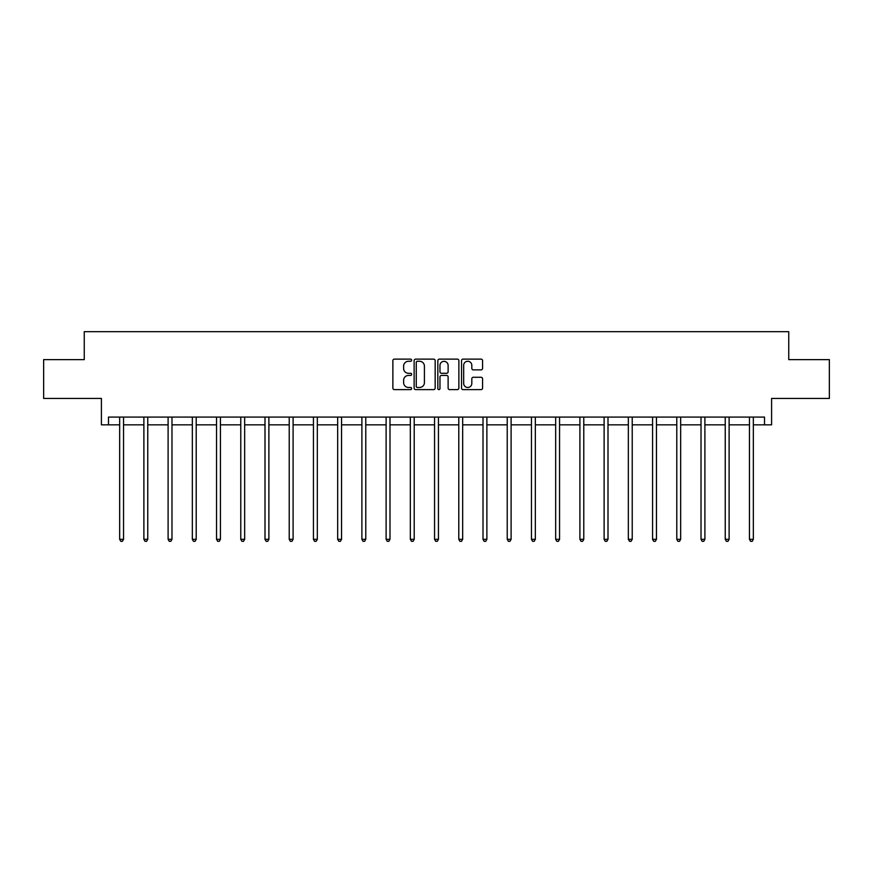 <?xml version="1.0" encoding="UTF-8"?>
<svg xmlns="http://www.w3.org/2000/svg" width="873" height="873" viewBox="0 0 873 873"><rect width="100%" height="100%" fill="white"/><g stroke="black" fill="none" stroke-linecap="round" stroke-linejoin="round"><path stroke-width="1.31" d="M411.652 360.2A1.069 1.069 0 0 0 410.594 359.13L394.4 359.13A1.528 1.528 0 0 0 392.872 360.658L392.872 388.092A1.528 1.528 0 0 0 394.4 389.62L410.594 389.62A1.069 1.069 0 0 0 411.652 388.55A1.069 1.069 0 0 0 410.594 387.481L408.499 387.481A4.878 4.878 0 0 1 403.621 382.603L403.621 380.322A4.878 4.878 0 0 1 408.499 375.445L410.594 375.445A1.069 1.069 0 0 0 411.652 374.375A1.069 1.069 0 0 0 410.594 373.306L408.499 373.306A4.878 4.878 0 0 1 403.621 368.428L403.621 366.147A4.878 4.878 0 0 1 408.499 361.269L410.594 361.269A1.069 1.069 0 0 0 411.652 360.2M108.481 424.835L108.481 417.076L764.519 417.076L764.519 424.835L771.59 424.835L771.59 398.437L829.35 398.437L829.35 359.621L788.745 359.621L788.745 331.675L84.255 331.675L84.255 359.621L43.65 359.621L43.65 398.437L101.41 398.437L101.41 424.835L119.656 424.835M481.045 369.879A1.528 1.528 0 0 0 482.573 368.351L482.573 360.658A1.528 1.528 0 0 0 481.045 359.13L463.061 359.13A1.528 1.528 0 0 0 461.533 360.658L461.533 388.092A1.528 1.528 0 0 0 463.061 389.62L481.045 389.62A1.528 1.528 0 0 0 482.573 388.092L482.573 378.795A1.528 1.528 0 0 0 481.045 377.267L473.352 377.267A1.528 1.528 0 0 0 471.824 378.795L471.824 383.4A4.081 4.081 0 0 1 467.742 387.481A4.081 4.081 0 0 1 463.672 383.4L463.672 365.34A4.081 4.081 0 0 1 467.742 361.269A4.081 4.081 0 0 1 471.824 365.34L471.824 368.351A1.528 1.528 0 0 0 473.352 369.879L481.045 369.879M435.169 360.658A1.528 1.528 0 0 0 433.641 359.13L415.657 359.13A1.528 1.528 0 0 0 414.129 360.658L414.129 388.092A1.528 1.528 0 0 0 415.657 389.62L433.641 389.62A1.528 1.528 0 0 0 435.169 388.092L435.169 360.658M439.359 359.13L457.343 359.13A1.528 1.528 0 0 1 458.871 360.658L458.871 388.092A1.528 1.528 0 0 1 457.343 389.62L449.65 389.62A1.528 1.528 0 0 1 448.122 388.092L448.122 376.961A1.528 1.528 0 0 0 446.594 375.445L441.487 375.445A1.528 1.528 0 0 0 439.97 376.961L439.97 388.55A1.069 1.069 0 0 1 438.901 389.62A1.069 1.069 0 0 1 437.831 388.55L437.831 360.658A1.528 1.528 0 0 1 439.359 359.13M123.54 424.835L143.881 424.835M147.766 424.835L168.107 424.835M171.981 424.835L192.333 424.835M196.207 424.835L216.548 424.835M220.433 424.835L240.773 424.835M244.658 424.835L264.999 424.835M268.884 424.835L289.225 424.835M293.099 424.835L313.44 424.835M317.325 424.835L337.665 424.835M341.55 424.835L361.891 424.835M365.776 424.835L386.117 424.835M389.991 424.835L410.332 424.835M414.217 424.835L434.558 424.835M438.442 424.835L458.783 424.835M462.668 424.835L483.009 424.835M486.883 424.835L507.224 424.835M511.109 424.835L531.45 424.835M535.335 424.835L555.675 424.835M559.56 424.835L579.901 424.835M583.775 424.835L604.116 424.835M608.001 424.835L628.342 424.835M632.227 424.835L652.567 424.835M656.452 424.835L676.793 424.835M680.667 424.835L701.019 424.835M704.893 424.835L725.234 424.835M729.119 424.835L749.46 424.835M753.344 424.835L764.519 424.835M417.338 361.269A1.069 1.069 0 0 0 416.268 362.328L416.268 386.412A1.069 1.069 0 0 0 417.338 387.481L419.542 387.481A4.878 4.878 0 0 0 424.42 382.603L424.42 366.147A4.878 4.878 0 0 0 419.542 361.269L417.338 361.269M448.122 365.416A4.081 4.081 0 0 0 444.041 361.346A4.081 4.081 0 0 0 439.97 365.416L439.97 371.778A1.528 1.528 0 0 0 441.487 373.306L446.594 373.306A1.528 1.528 0 0 0 448.122 371.778L448.122 365.416M123.748 417.076L123.65 417.305A1.55 1.55 0 0 0 123.54 417.883L123.54 539.307L119.656 539.307L119.656 417.883A1.55 1.55 0 0 0 119.546 417.305L119.459 417.076M123.54 539.307L122.373 541.325L120.823 541.325L119.656 539.307M147.963 417.076L147.875 417.305A1.55 1.55 0 0 0 147.766 417.883L147.766 539.307L143.881 539.307L143.881 417.883A1.55 1.55 0 0 0 143.772 417.305L143.674 417.076M147.766 539.307L146.599 541.325L145.049 541.325L143.881 539.307M172.188 417.076L172.101 417.305A1.55 1.55 0 0 0 171.981 417.883L171.981 539.307L168.107 539.307L168.107 417.883A1.55 1.55 0 0 0 167.987 417.305L167.9 417.076M171.981 539.307L170.824 541.325L169.264 541.325L168.107 539.307M196.414 417.076L196.327 417.305A1.55 1.55 0 0 0 196.207 417.883L196.207 539.307L192.333 539.307L192.333 417.883A1.55 1.55 0 0 0 192.213 417.305L192.125 417.076M196.207 539.307L195.05 541.325L193.49 541.325L192.333 539.307M220.64 417.076L220.542 417.305A1.55 1.55 0 0 0 220.433 417.883L220.433 539.307L216.548 539.307L216.548 417.883A1.55 1.55 0 0 0 216.439 417.305L216.351 417.076M220.433 539.307L219.265 541.325L217.715 541.325L216.548 539.307M244.855 417.076L244.767 417.305A1.55 1.55 0 0 0 244.658 417.883L244.658 539.307L240.773 539.307L240.773 417.883A1.55 1.55 0 0 0 240.664 417.305L240.566 417.076M244.658 539.307L243.491 541.325L241.941 541.325L240.773 539.307M269.08 417.076L268.993 417.305A1.55 1.55 0 0 0 268.884 417.883L268.884 539.307L264.999 539.307L264.999 417.883A1.55 1.55 0 0 0 264.89 417.305L264.792 417.076M268.884 539.307L267.716 541.325L266.167 541.325L264.999 539.307M293.306 417.076L293.219 417.305A1.55 1.55 0 0 0 293.099 417.883L293.099 539.307L289.225 539.307L289.225 417.883A1.55 1.55 0 0 0 289.105 417.305L289.018 417.076M293.099 539.307L291.942 541.325L290.382 541.325L289.225 539.307M317.532 417.076L317.434 417.305A1.55 1.55 0 0 0 317.325 417.883L317.325 539.307L313.44 539.307L313.44 417.883A1.55 1.55 0 0 0 313.331 417.305L313.243 417.076M317.325 539.307L316.157 541.325L314.607 541.325L313.44 539.307M341.758 417.076L341.659 417.305A1.55 1.55 0 0 0 341.55 417.883L341.55 539.307L337.665 539.307L337.665 417.883A1.55 1.55 0 0 0 337.556 417.305L337.458 417.076M341.55 539.307L340.383 541.325L338.833 541.325L337.665 539.307M365.973 417.076L365.885 417.305A1.55 1.55 0 0 0 365.776 417.883L365.776 539.307L361.891 539.307L361.891 417.883A1.55 1.55 0 0 0 361.782 417.305L361.684 417.076M365.776 539.307L364.608 541.325L363.059 541.325L361.891 539.307M390.198 417.076L390.111 417.305A1.55 1.55 0 0 0 389.991 417.883L389.991 539.307L386.117 539.307L386.117 417.883A1.55 1.55 0 0 0 385.997 417.305L385.91 417.076M389.991 539.307L388.834 541.325L387.274 541.325L386.117 539.307M414.424 417.076L414.326 417.305A1.55 1.55 0 0 0 414.217 417.883L414.217 539.307L410.332 539.307L410.332 417.883A1.55 1.55 0 0 0 410.223 417.305L410.135 417.076M414.217 539.307L413.049 541.325L411.499 541.325L410.332 539.307M438.65 417.076L438.552 417.305A1.55 1.55 0 0 0 438.442 417.883L438.442 539.307L434.558 539.307L434.558 417.883A1.55 1.55 0 0 0 434.448 417.305L434.35 417.076M438.442 539.307L437.275 541.325L435.725 541.325L434.558 539.307M462.865 417.076L462.777 417.305A1.55 1.55 0 0 0 462.668 417.883L462.668 539.307L458.783 539.307L458.783 417.883A1.55 1.55 0 0 0 458.674 417.305L458.576 417.076M462.668 539.307L461.501 541.325L459.951 541.325L458.783 539.307M487.09 417.076L487.003 417.305A1.55 1.55 0 0 0 486.883 417.883L486.883 539.307L483.009 539.307L483.009 417.883A1.55 1.55 0 0 0 482.889 417.305L482.802 417.076M486.883 539.307L485.726 541.325L484.166 541.325L483.009 539.307M511.316 417.076L511.218 417.305A1.55 1.55 0 0 0 511.109 417.883L511.109 539.307L507.224 539.307L507.224 417.883A1.55 1.55 0 0 0 507.115 417.305L507.027 417.076M511.109 539.307L509.941 541.325L508.392 541.325L507.224 539.307M535.542 417.076L535.444 417.305A1.55 1.55 0 0 0 535.335 417.883L535.335 539.307L531.45 539.307L531.45 417.883A1.55 1.55 0 0 0 531.341 417.305L531.242 417.076M535.335 539.307L534.167 541.325L532.617 541.325L531.45 539.307M559.757 417.076L559.669 417.305A1.55 1.55 0 0 0 559.56 417.883L559.56 539.307L555.675 539.307L555.675 417.883A1.55 1.55 0 0 0 555.566 417.305L555.468 417.076M559.56 539.307L558.393 541.325L556.843 541.325L555.675 539.307M583.982 417.076L583.895 417.305A1.55 1.55 0 0 0 583.775 417.883L583.775 539.307L579.901 539.307L579.901 417.883A1.55 1.55 0 0 0 579.781 417.305L579.694 417.076M583.775 539.307L582.618 541.325L581.058 541.325L579.901 539.307M608.208 417.076L608.11 417.305A1.55 1.55 0 0 0 608.001 417.883L608.001 539.307L604.116 539.307L604.116 417.883A1.55 1.55 0 0 0 604.007 417.305L603.92 417.076M608.001 539.307L606.833 541.325L605.284 541.325L604.116 539.307M632.434 417.076L632.336 417.305A1.55 1.55 0 0 0 632.227 417.883L632.227 539.307L628.342 539.307L628.342 417.883A1.55 1.55 0 0 0 628.233 417.305L628.145 417.076M632.227 539.307L631.059 541.325L629.509 541.325L628.342 539.307M656.649 417.076L656.561 417.305A1.55 1.55 0 0 0 656.452 417.883L656.452 539.307L652.567 539.307L652.567 417.883A1.55 1.55 0 0 0 652.458 417.305L652.36 417.076M656.452 539.307L655.285 541.325L653.735 541.325L652.567 539.307M680.875 417.076L680.787 417.305A1.55 1.55 0 0 0 680.667 417.883L680.667 539.307L676.793 539.307L676.793 417.883A1.55 1.55 0 0 0 676.673 417.305L676.586 417.076M680.667 539.307L679.51 541.325L677.95 541.325L676.793 539.307M705.1 417.076L705.013 417.305A1.55 1.55 0 0 0 704.893 417.883L704.893 539.307L701.019 539.307L701.019 417.883A1.55 1.55 0 0 0 700.899 417.305L700.812 417.076M704.893 539.307L703.736 541.325L702.176 541.325L701.019 539.307M729.326 417.076L729.228 417.305A1.55 1.55 0 0 0 729.119 417.883L729.119 539.307L725.234 539.307L725.234 417.883A1.55 1.55 0 0 0 725.125 417.305L725.037 417.076M729.119 539.307L727.951 541.325L726.401 541.325L725.234 539.307M753.541 417.076L753.454 417.305A1.55 1.55 0 0 0 753.344 417.883L753.344 539.307L749.46 539.307L749.46 417.883A1.55 1.55 0 0 0 749.35 417.305L749.252 417.076M753.344 539.307L752.177 541.325L750.627 541.325L749.46 539.307"/></g></svg>
